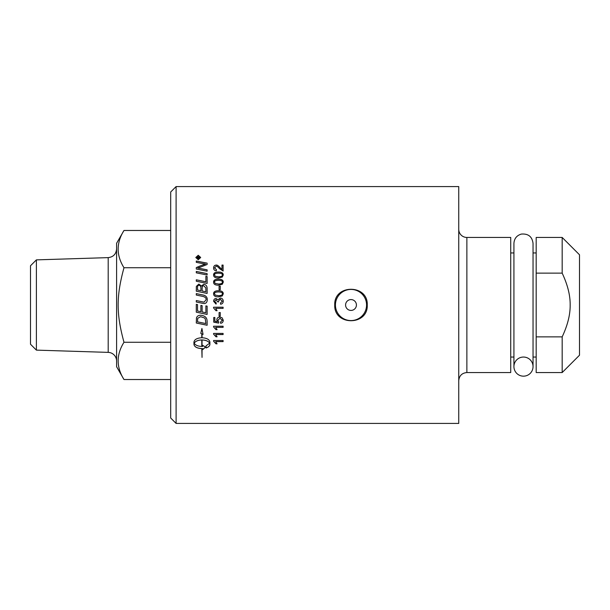 <?xml version="1.0" encoding="UTF-8"?>
<svg xmlns="http://www.w3.org/2000/svg" width="610" height="610" viewBox="0 0 610 610"><rect width="100%" height="100%" fill="white"/><g stroke="black" fill="none" stroke-linecap="round" stroke-linejoin="round"><path stroke-width="0.91" d="M356.423 305A5.429 5.429 0 0 1 348.287 309.697A5.429 5.429 0 0 1 348.287 300.303A5.429 5.429 0 0 1 356.423 305M366.564 305A15.57 15.57 0 0 1 351.002 320.57A15.57 15.57 0 0 1 335.431 305A15.57 15.57 0 0 1 351.002 289.43A15.57 15.57 0 0 1 366.564 305M523.487 357.048A9.554 9.554 0 0 1 531.76 371.383A9.554 9.554 0 0 1 515.206 371.383A9.554 9.554 0 0 1 523.487 357.048M36.394 350.125L30.5 344.231L30.5 265.769L36.394 259.875L36.394 350.125L108.199 352.374A8.662 8.662 0 0 1 116.594 361.029M123.982 379.527L116.594 366.724L116.594 243.276L123.982 230.473C116.22 242.894 116.22 255.315 123.982 267.737C116.22 296.231 116.22 313.769 123.982 342.263C116.22 354.685 116.22 367.106 123.982 379.527L170.686 379.527M123.982 230.473L170.686 230.473M123.982 342.263L170.686 342.263M123.982 267.737L170.686 267.737M458.75 229.329A8.121 8.121 0 0 0 466.871 237.45L510.73 237.45L510.73 372.55L466.871 372.55L466.871 237.45M458.75 305L458.75 423.424L176.099 423.424L176.099 186.576L458.75 186.576L458.75 305M562.176 336.865L536.182 336.865L536.182 273.135L562.176 273.135C567.635 284.779 570.297 295.4 570.159 305C570.297 314.6 567.635 325.221 562.176 336.865L562.176 372.55L536.182 372.55L536.182 336.865M536.182 273.135L536.182 237.45L562.176 237.45L562.176 273.135M562.176 372.55L579.5 355.218L579.5 254.782L562.176 237.45M176.099 186.576L170.686 191.998L170.686 418.002L176.099 423.424M214.552 293.829L215.231 295.103L218.426 295.69C221.277 295.591 222.574 294.965 222.307 293.799C222.566 292.647 221.277 292.022 218.426 291.923C215.574 292.022 214.285 292.647 214.552 293.814L215.231 295.087L218.426 295.697C221.277 295.598 222.574 294.973 222.307 293.814L222.307 293.799M367.243 305C368.242 325.954 333.754 325.954 334.753 305C333.754 284.046 368.242 284.046 367.243 305M201.796 339.976C197.937 340.144 195.406 341.226 194.201 343.224C195.413 345.214 197.945 346.282 201.796 346.434L201.796 339.938C197.937 340.098 195.406 341.181 194.201 343.178L194.201 343.224M197.32 258.083L198.113 258.083L197.709 257.023L197.32 258.137L198.113 258.083M197.518 321.844A2827.564 413.931 11.9 0 0 205.883 323.575L205.28 318.877L204.403 317.932L200.644 316.697L197.693 318.329L197.518 321.844M198.242 255.636L196.206 257.489L198.242 259.364L200.278 257.489L198.242 255.636M199.592 258.083L199.592 258.472L196.961 258.472L196.961 257.649L197.678 256.612L198.418 257.306L199.592 256.452L198.471 257.855L199.592 258.083M197.518 290.024L200.919 290.718L200.919 288.431C200.904 286.334 200.248 285.32 198.944 285.404C197.991 285.259 197.518 285.991 197.518 287.615L197.518 290.009L200.919 290.718M202.146 290.978L205.883 291.748L205.822 287.851L203.702 285.77C202.672 285.625 202.162 286.41 202.146 288.118L202.146 290.993L205.883 291.748M215.231 283.437L218.426 284.024C221.277 283.924 222.574 283.307 222.307 282.163C222.566 281.027 221.277 280.409 218.426 280.318C215.574 280.409 214.285 281.027 214.552 282.178L215.231 283.459L218.426 284.046C221.277 283.955 222.574 283.33 222.307 282.186L222.307 282.163M215.231 276.246L218.426 276.826C221.277 276.734 222.574 276.116 222.307 274.988C222.566 273.875 221.277 273.265 218.426 273.173C215.574 273.257 214.285 273.875 214.552 275.003L215.231 276.277L218.426 276.856C221.277 276.765 222.574 276.155 222.307 275.026L222.307 274.988M220.256 286.151L220.256 289.697L219.081 289.697L219.081 286.151L220.256 286.151L219.081 286.174M222.284 295.949L218.426 296.879C215.193 296.879 213.584 295.85 213.591 293.799C213.523 291.786 215.132 290.764 218.426 290.734C221.643 290.734 223.252 291.755 223.26 293.799L222.284 295.949M213.591 307.219L223.1 307.219L223.1 308.378L215.688 308.378L217.091 310.704L215.963 310.704L213.591 307.966L213.591 307.219M223.26 320.273C223.176 322.057 222.299 323.056 220.614 323.285L220.515 322.08L222.307 320.281L219.989 318.283L217.839 320.288L218.761 322.004L218.616 323.079A3453.751 505.187 -169.2 0 1 213.744 322.171L213.744 317.497L214.857 317.497L214.857 321.249L217.404 321.76L216.809 319.983C216.931 318.184 217.953 317.208 219.882 317.055L222.109 317.802L223.26 320.273M213.591 333.426L223.1 333.426L223.1 334.547L215.688 334.547L217.091 336.796L215.963 336.796L213.591 334.15L213.591 333.426M207.118 269.833L207.118 271.191A2833.58 817.347 -167.7 0 0 196.29 269.025L196.29 267.569A732.816 216.893 -24.9 0 1 200.347 265.876L205.471 264.061L202.642 263.589A2861.06 994.186 -167.5 0 0 196.29 262.353L196.29 261.042A2873.657 1019.714 12.5 0 1 207.118 263.131L207.118 264.496A791.261 241.956 156 0 0 200.858 266.974L197.739 268.08L200.515 268.53A2868.792 849.585 12.3 0 1 207.118 269.833M207.118 276.582L207.118 283.444A2833.58 530.944 -168 0 0 196.29 281.225L196.29 279.807A2830.957 566.507 12 0 1 205.883 281.774L205.883 276.33L207.118 276.582L205.883 276.361M202.2 303.231A2852.939 56.219 -168.2 0 0 196.29 302.003L196.29 300.547A2844.125 88.343 11.8 0 1 202.939 301.935L204.167 302.102L206.104 299.693C206.302 297.962 205.013 296.826 202.245 296.292A2825.787 217.976 -168.2 0 0 196.29 295.049L196.29 293.601A2827.098 250.939 11.9 0 1 202.642 294.92C205.692 295.446 207.248 297.017 207.301 299.617C207.164 302.186 206.111 303.49 204.152 303.536L202.2 303.231M206.081 347.99L206.081 345.809L209.642 343.224C208.437 341.219 205.906 340.144 202.04 339.976L202.04 346.434L202.711 346.411L202.711 345.382L205.57 347.052L202.711 349.614L202.711 348.592L202.04 348.615L202.04 357.399L201.796 348.615C197.015 348.333 194.399 346.907 193.942 344.322L193.942 342.118C194.399 339.495 197.015 338.039 201.796 337.742L201.796 333.845L200.789 333.403L201.918 328.462L203.054 334.402L202.04 333.952L202.04 337.742C206.828 338.039 209.444 339.495 209.901 342.118L209.901 344.322C209.81 345.908 208.536 347.128 206.081 347.99M198.242 259.738L195.802 257.489L198.242 255.27L200.682 257.489L198.242 259.738M207.118 321.394L207.118 325.252A2833.58 448.251 -168.1 0 1 196.29 323.018L196.458 318.008C197.007 316.186 198.425 315.263 200.713 315.24C204.319 315.629 206.393 317.093 206.942 319.625L207.118 321.394M207.118 306.144L207.118 314.432A2833.58 194.476 -168.2 0 1 196.29 312.175L196.29 304.314L197.518 304.565L197.518 310.986L200.896 311.695L200.896 305.404L202.123 305.656L202.123 311.954L205.883 312.732L205.883 305.892L207.118 306.144M207.118 288.111L207.118 293.433A2833.58 297.222 -168.1 0 0 196.29 291.183L196.359 286.372L198.86 284.069L201.468 286.044L203.694 284.313C205.783 284.534 206.927 285.8 207.118 288.111C206.927 285.823 205.783 284.557 203.694 284.336L203.694 284.313M207.118 273.615L207.118 275.011A2833.58 728.035 -167.8 0 0 196.29 272.83L196.29 271.442A2833.58 760.624 12.3 0 1 207.118 273.615M213.591 340.51L223.1 340.51L223.1 341.615L215.688 341.615L217.091 343.819L215.963 343.819L213.591 341.226L213.591 340.51M213.591 326.228L223.1 326.228L223.1 327.372L215.688 327.372L217.091 329.652L215.963 329.652L213.591 326.968L213.591 326.228M220.256 312.549L220.256 316.125L219.081 316.125L219.081 312.549L220.256 312.549M223.26 301.218C223.161 302.979 222.269 303.978 220.584 304.23L220.439 303.063L222.299 301.21L220.317 299.258L218.479 301.119L218.609 301.935L217.587 301.813L216.024 299.685L214.545 301.241L216.253 302.949L216.047 304.115L213.591 301.264C213.744 299.525 214.56 298.603 216.047 298.488L217.968 299.792L220.302 298.031C222.109 298.176 223.092 299.236 223.26 301.218L223.26 301.218C223.092 299.243 222.109 298.183 220.302 298.038L217.968 299.792M222.284 284.275L218.426 285.205C215.193 285.198 213.584 284.184 213.591 282.163C213.523 280.181 215.132 279.174 218.426 279.144C221.643 279.144 223.252 280.15 223.26 282.163L222.284 284.275M222.284 277.077L218.426 277.992C215.193 277.985 213.584 276.986 213.591 274.988C213.523 273.036 215.132 272.045 218.426 272.014C221.643 272.014 223.252 273.005 223.26 274.988L222.284 277.077M221.979 269.483L221.979 265.075L223.1 265.075L223.1 271.031L219.6 268.713C218.06 266.906 216.924 266.074 216.192 266.227L214.552 267.912L216.451 269.673L216.329 270.817C214.522 270.619 213.607 269.643 213.591 267.889C213.721 266.09 214.598 265.159 216.214 265.091C217.122 264.862 218.433 265.746 220.164 267.737L221.979 269.521L220.164 267.737M221.979 265.121L223.1 265.121M216.451 269.712L214.552 267.912M213.591 267.927C213.721 266.135 214.598 265.205 216.214 265.137C217.122 264.908 218.433 265.792 220.164 267.775M213.591 275.026C213.523 273.074 215.132 272.083 218.426 272.052C221.643 272.052 223.252 273.044 223.26 275.026M214.552 275.003L215.231 276.277M213.591 282.186C213.523 280.211 215.132 279.205 218.426 279.174C221.643 279.174 223.252 280.173 223.26 282.186M214.552 282.178L215.231 283.459M220.439 303.071L222.299 301.21M218.479 301.119L218.609 301.935M214.545 301.241L216.253 302.949M213.591 301.264L213.591 301.264C213.744 299.533 214.56 298.61 216.047 298.496L217.968 299.8M220.256 316.11L219.081 316.11M223.1 327.341L215.688 327.372M217.084 329.621L215.963 329.652M215.963 329.621L213.591 326.945M223.1 341.569L215.688 341.615M217.076 343.773L215.963 343.819M215.963 343.773L213.591 341.181M196.29 271.481A2836.553 761.463 12.2 0 1 207.118 273.654M196.29 287.775L196.359 286.395L198.86 284.092L201.468 286.067L203.694 284.336M207.118 314.417A2836.553 194.689 -168.2 0 1 196.29 312.167M196.29 304.314L197.518 304.565M207.118 325.229A2836.553 448.746 -168.1 0 1 196.29 323.003M205.883 323.552L205.28 318.855L204.403 317.917L200.644 316.689L197.693 318.313L197.518 321.828M196.961 258.472L197.678 256.673L198.418 257.306M198.555 257.153L199.592 256.513M199.592 258.137L198.471 258.083M195.802 257.542L198.242 255.323L200.682 257.542M196.206 257.489L198.242 259.418L200.278 257.489M202.04 339.976L202.04 339.938C205.906 340.098 208.437 341.181 209.642 343.178L209.642 343.224M206.081 347.936C208.536 347.082 209.81 345.862 209.901 344.276M202.04 333.922L203.038 334.364M200.797 333.373L201.796 333.845M193.942 344.276C194.399 346.861 197.015 348.287 201.796 348.562L201.796 348.615M202.04 348.615L202.711 348.592M202.711 349.56L205.57 347.006M196.29 300.555A2847.106 88.435 11.8 0 1 202.939 301.942L204.167 302.102L206.104 299.693M196.29 293.616A2830.057 251.213 11.8 0 1 202.642 294.935C205.692 295.461 207.248 297.024 207.301 299.624M196.29 279.837A2833.923 567.132 12 0 1 205.883 281.797L205.883 281.774M196.29 267.607A733.388 217.107 -24.9 0 1 200.347 265.922L203.473 264.656M203.473 264.702L205.471 264.061M196.29 261.088A2876.676 1020.835 12.5 0 1 207.118 263.185M207.118 269.879A2871.804 850.515 12.3 0 0 200.515 268.575L197.739 268.08M223.1 334.516L215.688 334.547M217.076 336.758L215.963 336.796M215.963 336.758L213.591 334.12M223.26 320.25C223.176 322.034 222.299 323.041 220.614 323.269L220.515 322.08M217.839 320.273L219.989 318.267L222.307 320.281M218.754 321.996L218.616 323.079A3457.434 505.743 -169.2 0 1 213.744 322.156M216.809 319.968L217.404 321.76M223.1 308.378L215.688 308.378M217.091 310.696L215.963 310.704M215.963 310.696L213.591 307.966M213.591 293.814C213.523 291.801 215.132 290.779 218.426 290.749C221.643 290.749 223.252 291.771 223.26 293.814M36.394 259.875L108.199 257.626L108.199 352.374M533.041 366.602L533.041 243.398C532.179 236.619 528.275 233.516 521.314 234.087C516.7 235.483 514.238 238.586 513.925 243.398L513.925 366.602M510.73 357.048L513.925 357.048M510.73 252.952L513.925 252.952M108.199 257.626C113.323 256.993 116.121 254.103 116.594 248.971M466.871 372.55C461.938 373.03 459.231 375.737 458.75 380.671M533.041 357.048L536.182 357.048M533.041 252.952L536.182 252.952"/></g></svg>
